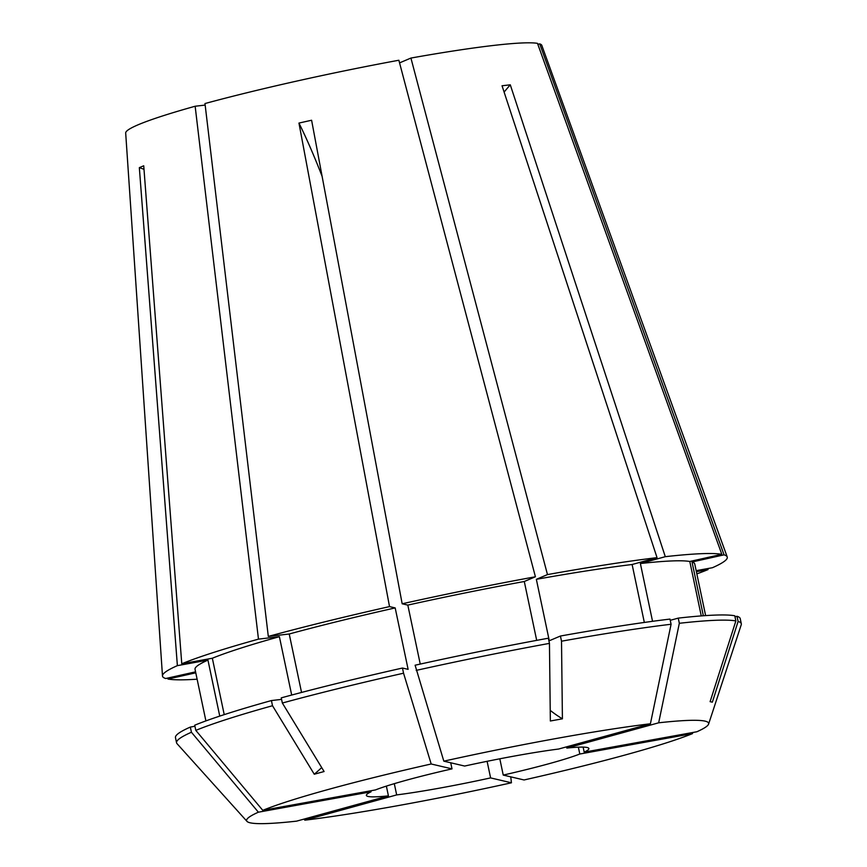 <?xml version="1.0" encoding="UTF-8"?>
<svg xmlns="http://www.w3.org/2000/svg" width="867" height="867" viewBox="0 0 867 867"><rect width="100%" height="100%" fill="white"/><g stroke="black" fill="none" stroke-linecap="round" stroke-linejoin="round"><path stroke-width="1.3" d="M450.721 762.787L452.01 768.866A113.685 8.529 -11.9 0 0 406.103 780.289A113.685 8.529 -11.9 0 0 375.444 789.935L262.777 810.331A236.106 17.698 -11.9 0 1 329.092 789.241A236.106 17.698 -11.9 0 1 431.181 763.99L403.556 673.204L402.472 668.034L408.119 669.357L395.179 607.919L389.521 606.597L298.952 123.071L311.6 120.242L402.169 603.779A288.581 21.642 -11.9 0 1 535.416 576.772L524.286 581.497L536.695 640.366M402.472 668.034A288.581 21.642 -11.9 0 0 281.255 697.859L282.349 703.029L324.095 771.522L314.266 774.231A384.775 241.98 74.6 0 0 321.69 767.577M262.777 810.331L195.812 730.382A288.581 21.642 -11.9 0 1 272.509 705.727L314.266 774.231M578.365 747.181L579.806 754.019A113.685 8.529 -11.9 0 1 549.147 763.664A113.685 8.529 -11.9 0 1 503.239 775.087L499.815 758.798M394.301 783.66L396.674 794.909A113.685 8.529 -11.9 0 0 490.603 777.905L487.102 761.313M370.838 790.769L371.054 791.799A113.685 8.529 -11.9 0 0 366.383 795.418A113.685 8.529 -11.9 0 0 388.427 795.873L386.368 786.109M537.822 44.293L539.718 43.87A212.632 15.942 -11.9 0 1 541.788 45.344L727.218 556.95A288.581 21.642 -11.9 0 1 712.425 567.722L696.158 570.659M539.718 43.87L724.064 554.847A288.581 21.642 -11.9 0 1 727.218 556.95M696.374 571.689L708.036 569.586A288.581 21.642 -11.9 0 1 696.84 573.889M399.557 62.879L410.925 58.056A212.632 15.942 -11.9 0 1 537.486 43.35L721.832 554.327L689.796 561.48L701.262 615.906M410.925 58.056L547.478 574.593A288.581 21.642 -11.9 0 1 657.045 557.644L502.036 85.768L510.284 84.814A384.775 297.76 -96.6 0 0 504.106 92.086M652.548 621.314L640.377 563.539L665.292 556.679L510.284 84.814M665.292 556.679A288.581 21.642 -11.9 0 1 721.832 554.327M389.521 606.597A288.581 21.642 -11.9 0 0 268.304 636.421L204.98 103.541A212.632 15.942 -11.9 0 1 398.863 60.246L535.416 576.772M195.563 671.849L165.727 678.514A288.581 21.642 -11.9 0 1 162.487 675.957L125.682 133.03A212.632 15.942 -11.9 0 1 195.151 106.24L258.474 639.131L279.391 636.692L291.691 695.052M162.487 675.957A288.581 21.642 -11.9 0 1 177.377 665.639L139.338 167.645L143.727 165.781L181.767 663.775A288.581 21.642 -11.9 0 1 258.474 639.131M167.895 678.027L167.96 679.034L195.769 672.825M197.112 679.197A288.581 21.642 -11.9 0 1 167.96 679.034M416.203 670.386A288.581 21.642 -11.9 0 1 549.45 643.379L548.356 638.21A288.581 21.642 -11.9 0 0 415.109 665.217L443.817 761.161L464.647 766.049A113.685 8.529 -11.9 0 1 558.576 749.045L650.413 723.772L671.08 624.251L669.985 619.081A288.581 21.642 -11.9 0 0 560.418 636.031L561.513 641.201A288.581 21.642 -11.9 0 1 671.08 624.251M583.133 747.105L584.195 752.155A113.685 8.529 -11.9 0 0 588.866 748.535A113.685 8.529 -11.9 0 0 566.823 748.08L566.563 746.845M205.165 105.08L195.151 106.24M420.246 664.079L407.815 605.101L402.169 603.779M407.815 605.101A255.353 19.15 -11.9 0 1 524.286 581.497M224.228 714.636L212.339 658.237L181.767 663.775M212.339 658.237A255.353 19.15 -11.9 0 1 279.391 636.692M281.58 699.376L271.425 700.558L272.509 705.727M195.812 730.382L194.717 725.213A288.581 21.642 -11.9 0 1 271.425 700.558M579.806 754.019L692.473 733.623L692.82 732.485M692.473 733.623A236.106 17.698 -11.9 0 1 524.069 779.964L503.239 775.087M640.377 563.539A255.353 19.15 -11.9 0 1 689.796 561.48M566.823 748.08L658.671 722.807L679.327 623.286L678.243 618.117L670.245 620.317M678.243 618.117A288.581 21.642 -11.9 0 1 734.772 615.765L735.866 620.935L710.116 701.652L712.349 702.172L738.099 621.455A288.581 21.642 -11.9 0 1 741.318 623.785A288.581 21.642 -11.9 0 1 741.242 624.76L708.599 724.086A236.106 17.698 -11.9 0 1 696.862 731.759L584.195 752.155M679.327 623.286A288.581 21.642 -11.9 0 1 735.866 620.935M490.603 777.905L511.432 782.793L510.761 776.843M511.432 782.793A236.106 17.698 -11.9 0 1 304.837 820.182L304.024 819.098M547.478 574.593L536.348 579.319A255.353 19.15 -11.9 0 1 632.119 564.504L657.045 557.644M268.304 636.421L289.22 633.994A255.353 19.15 -11.9 0 1 395.179 607.919M205.902 720.911L195.042 669.335A255.353 19.15 -11.9 0 1 207.95 660.101L177.377 665.639M536.348 579.319L549.299 640.746L560.418 636.031M644.333 622.441L632.119 564.504M289.22 633.994L301.543 692.44M219.752 716.099L207.95 660.101M388.427 795.873L296.579 821.147A236.106 17.698 -11.9 0 1 246.976 821.363L177.02 743.658A288.581 21.642 -11.9 0 1 176.554 742.791L175.47 737.622A288.581 21.642 -11.9 0 1 190.328 727.077L194.934 726.243M282.349 703.029A288.581 21.642 -11.9 0 1 403.556 673.204M176.554 742.791A288.581 21.642 -11.9 0 1 191.423 732.247L190.328 727.077M561.513 641.201L562.412 718.819L550.35 720.997L549.45 643.379M443.817 761.161A236.106 17.698 -11.9 0 1 650.413 723.772M246.976 821.363A236.106 17.698 -11.9 0 1 258.388 812.195L191.423 732.247M452.01 768.866L431.181 763.99M371.054 791.799L258.388 812.195M396.674 794.909L304.837 820.182M724.064 554.847L692.029 562A255.353 19.15 -11.9 0 1 694.76 564.027L705.63 615.603M692.029 562L703.354 615.754M734.978 616.74L737.004 616.285A288.581 21.642 -11.9 0 1 740.223 618.604L741.318 623.785M737.004 616.285L738.099 621.455M658.671 722.807A236.106 17.698 -11.9 0 1 708.599 724.086M139.338 167.645A384.775 358.439 -113 0 1 143.987 169.303M298.952 123.071A384.775 60.679 -102.6 0 1 322.09 176.272M562.412 718.819A384.775 136.878 79.7 0 1 550.231 710.376"/></g></svg>
